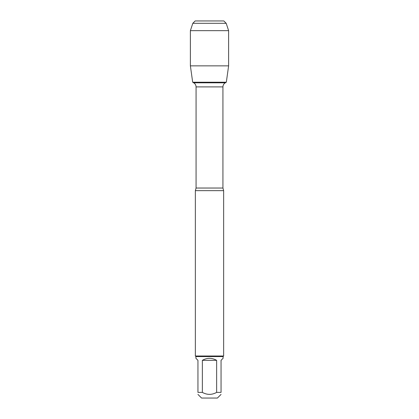 <?xml version="1.0" encoding="UTF-8"?>
<svg xmlns="http://www.w3.org/2000/svg" width="419" height="419" viewBox="0 0 419 419"><rect width="100%" height="100%" fill="white"/><g stroke="black" fill="none" stroke-linecap="round" stroke-linejoin="round"><path stroke-width="0.63" d="M196.066 188.031L222.934 188.031L222.934 86.901C222.992 85.12 223.777 83.763 225.291 82.821L226.318 82.229L192.682 82.229L193.709 82.821L225.291 82.821L193.709 82.821C195.223 83.763 196.008 85.12 196.066 86.901L196.066 188.031L195.359 190.645L195.359 356.003L223.641 356.003L223.641 190.645L195.359 190.645M221.049 394.42L217.419 398.05L201.581 398.05L197.951 394.42M216.639 360.34C211.878 357.658 207.122 357.658 202.361 360.34L216.639 360.34L216.639 392.394C211.878 395.028 207.122 395.028 202.361 392.394L197.951 392.394C197.951 395.028 197.951 395.028 197.951 392.394L197.951 360.34L195.924 358.313L195.924 356.569L223.076 356.569L223.076 358.313L221.049 360.34L221.049 392.394C221.049 395.028 221.049 395.028 221.049 392.394L216.639 392.394M202.361 360.34L202.361 392.394M195.924 356.569L195.359 356.003M228.617 65.856L226.318 82.229L192.682 82.229L190.383 65.856L228.617 65.856L228.617 30.66L190.383 30.66L190.383 65.856L190.383 30.66L192.813 23.307L195.17 20.95L203.372 20.95M226.187 23.307L223.83 20.95L195.17 20.95L192.813 23.307L226.187 23.307L228.617 30.66M222.934 86.901L196.066 86.901M222.934 188.031L223.641 190.645M223.076 356.569L223.641 356.003M192.813 23.307L190.383 30.66"/></g></svg>

